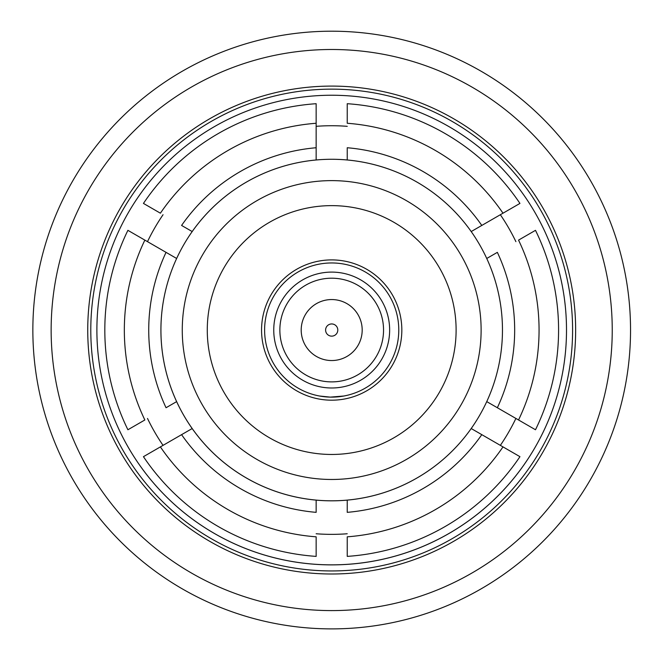 <?xml version="1.0" encoding="UTF-8"?>
<svg xmlns="http://www.w3.org/2000/svg" width="661" height="661" viewBox="0 0 661 661"><rect width="100%" height="100%" fill="white"/><g stroke="black" fill="none" stroke-linecap="round" stroke-linejoin="round"><path stroke-width="0.99" d="M497.353 407.738L486.744 401.615A170.769 170.769 0 0 1 471.202 428.535L481.803 434.657L471.202 428.535A170.769 170.769 0 0 1 176.644 258.476A170.769 170.769 0 0 1 486.744 258.476A170.769 170.769 0 0 1 471.202 428.535L481.803 434.657A182.965 182.965 0 0 1 347.24 512.349L347.24 500.104A170.769 170.769 0 0 1 316.148 500.104L316.148 512.349A182.965 182.965 0 0 1 181.585 434.657L192.194 428.535A170.769 170.769 0 0 1 176.644 401.615L166.043 407.738A182.965 182.965 0 0 1 166.043 252.353L176.644 258.476A170.769 170.769 0 0 1 192.194 231.557L181.585 225.434A182.965 182.965 0 0 1 316.148 147.742L316.148 159.987A170.769 170.769 0 0 1 347.24 159.987L347.24 147.742A182.965 182.965 0 0 1 481.803 225.434L471.202 231.557A170.769 170.769 0 0 1 486.744 258.476L497.353 252.353A182.965 182.965 0 0 1 497.353 407.738L486.744 401.615A170.769 170.769 0 0 0 486.744 258.476L497.353 252.353A182.965 182.965 0 0 1 497.353 407.738L518.546 419.975L497.353 407.738M535.493 429.757L518.546 419.975A207.364 207.364 0 0 0 518.546 240.117L535.493 230.334A226.88 226.88 0 0 1 535.493 429.757L518.546 419.975A207.364 207.364 0 0 0 518.546 240.117L535.493 230.334A226.88 226.88 0 0 1 535.493 429.757M515.894 418.446A204.315 204.315 0 0 1 500.352 445.365A204.315 204.315 0 0 0 515.894 418.446M502.996 446.894L471.202 428.535A170.769 170.769 0 0 1 347.24 500.104L347.24 512.349A182.965 182.965 0 0 0 481.803 434.657L519.943 456.677A226.88 226.88 0 0 1 347.24 556.388L347.24 536.823A207.364 207.364 0 0 0 502.996 446.894L519.943 456.677A226.88 226.88 0 0 1 347.24 556.388L347.24 536.823A207.364 207.364 0 0 0 502.996 446.894M401.83 330.046A70.14 70.14 0 0 1 331.698 400.186A70.14 70.14 0 0 1 261.558 330.046A70.14 70.14 0 0 1 331.698 259.905A70.14 70.14 0 0 1 401.83 330.046A70.14 70.14 0 0 1 331.698 400.186A70.14 70.14 0 0 1 261.558 330.046A70.14 70.14 0 0 1 331.698 259.905A70.14 70.14 0 0 1 401.83 330.046M331.698 454.462A124.417 124.417 0 0 1 223.947 267.837A124.417 124.417 0 0 1 439.441 267.837A124.417 124.417 0 0 1 331.698 454.462A124.417 124.417 0 0 1 223.947 267.837A124.417 124.417 0 0 1 439.441 267.837A124.417 124.417 0 0 1 331.698 454.462M331.698 479.473A149.419 149.419 0 0 1 202.291 255.336A149.419 149.419 0 0 1 461.097 255.336A149.419 149.419 0 0 1 331.698 479.473A149.419 149.419 0 0 1 202.291 255.336A149.419 149.419 0 0 1 461.097 255.336A149.419 149.419 0 0 1 331.698 479.473M217.585 53.847A298.846 298.846 0 0 0 149.56 566.973A298.846 298.846 0 0 0 627.95 369.317A298.846 298.846 0 0 0 217.585 53.847A298.846 298.846 0 0 0 149.56 566.973A298.846 298.846 0 0 0 627.95 369.317A298.846 298.846 0 0 0 217.585 53.847M438.821 589.339A280.553 280.553 0 0 1 72.404 437.177A280.553 280.553 0 0 1 224.566 70.752A280.553 280.553 0 0 1 590.984 222.922A280.553 280.553 0 0 1 438.821 589.339A280.553 280.553 0 0 1 72.404 437.177A280.553 280.553 0 0 1 224.566 70.752A280.553 280.553 0 0 1 590.984 222.922A280.553 280.553 0 0 1 438.821 589.339M566.502 330.046A234.804 234.804 0 0 1 104.851 390.684A234.804 234.804 0 0 1 301.119 97.241A234.804 234.804 0 0 1 421.354 547.06A234.804 234.804 0 0 1 104.851 390.684A234.804 234.804 0 0 1 301.119 97.241A234.804 234.804 0 0 1 566.502 330.046M500.352 214.726A204.315 204.315 0 0 1 515.894 241.645A204.315 204.315 0 0 0 500.352 214.726M316.148 126.325A204.315 204.315 0 0 1 347.24 126.325A204.315 204.315 0 0 0 316.148 126.325M147.494 241.645A204.315 204.315 0 0 1 163.044 214.726A204.315 204.315 0 0 0 147.494 241.645M143.445 456.677L192.194 428.535A170.769 170.769 0 0 0 316.148 500.104L316.148 512.349A182.965 182.965 0 0 1 181.585 434.657L160.392 446.894A207.364 207.364 0 0 0 316.148 536.823L316.148 556.388A226.88 226.88 0 0 1 143.445 456.677L160.392 446.894A207.364 207.364 0 0 0 316.148 536.823L316.148 556.388A226.88 226.88 0 0 1 143.445 456.677M127.904 230.334L176.644 258.476A170.769 170.769 0 0 0 176.644 401.615L166.043 407.738A182.965 182.965 0 0 1 166.043 252.353L144.85 240.117A207.364 207.364 0 0 0 144.85 419.975L127.904 429.757A226.88 226.88 0 0 1 127.904 230.334L144.85 240.117A207.364 207.364 0 0 0 144.85 419.975L127.904 429.757A226.88 226.88 0 0 1 127.904 230.334M316.148 103.703L316.148 159.987A170.769 170.769 0 0 0 192.194 231.557L181.585 225.434A182.965 182.965 0 0 1 316.148 147.742L316.148 123.268A207.364 207.364 0 0 0 160.392 213.197L143.445 203.414A226.88 226.88 0 0 1 316.148 103.703L316.148 123.268A207.364 207.364 0 0 0 160.392 213.197L143.445 203.414A226.88 226.88 0 0 1 316.148 103.703M519.943 203.414L471.202 231.557A170.769 170.769 0 0 0 347.24 159.987L347.24 147.742A182.965 182.965 0 0 1 481.803 225.434L502.996 213.197A207.364 207.364 0 0 0 347.24 123.268L347.24 103.703A226.88 226.88 0 0 1 519.943 203.414L502.996 213.197A207.364 207.364 0 0 0 347.24 123.268L347.24 103.703A226.88 226.88 0 0 1 519.943 203.414M347.24 533.766A204.315 204.315 0 0 1 316.148 533.766A204.315 204.315 0 0 0 347.24 533.766M163.044 445.365A204.315 204.315 0 0 1 147.494 418.446A204.315 204.315 0 0 0 163.044 445.365M319.503 396.013L330.219 397.121L343.894 396.013L330.219 397.121L319.494 396.013M279.859 330.046A51.839 51.839 0 0 0 357.618 374.944A51.839 51.839 0 0 0 357.618 285.147A51.839 51.839 0 0 0 279.859 330.046A51.839 51.839 0 0 0 357.618 374.944A51.839 51.839 0 0 0 357.618 285.147A51.839 51.839 0 0 0 279.859 330.046M362.187 330.046A30.497 30.497 0 0 1 331.698 360.542A30.497 30.497 0 0 1 301.201 330.046A30.497 30.497 0 0 1 331.698 299.549A30.497 30.497 0 0 1 362.187 330.046A30.497 30.497 0 0 1 331.698 360.542A30.497 30.497 0 0 1 301.201 330.046A30.497 30.497 0 0 1 331.698 299.549A30.497 30.497 0 0 1 362.187 330.046M337.796 330.046A6.098 6.098 0 0 1 328.649 335.325A6.098 6.098 0 0 1 328.649 324.766A6.098 6.098 0 0 1 337.796 330.046A6.098 6.098 0 0 1 328.649 335.325A6.098 6.098 0 0 1 328.649 324.766A6.098 6.098 0 0 1 337.796 330.046M273.753 330.046A57.937 57.937 0 0 0 360.666 380.224A57.937 57.937 0 0 0 360.666 279.867A57.937 57.937 0 0 0 273.753 330.046A57.937 57.937 0 0 0 360.666 380.224A57.937 57.937 0 0 0 360.666 279.867A57.937 57.937 0 0 0 273.753 330.046M398.781 330.046A67.092 67.092 0 0 1 298.152 388.147A67.092 67.092 0 0 1 298.152 271.944A67.092 67.092 0 0 1 398.781 330.046A67.092 67.092 0 0 1 298.152 388.147A67.092 67.092 0 0 1 298.152 271.944A67.092 67.092 0 0 1 398.781 330.046M423.684 552.695A240.91 240.91 0 0 1 92.879 298.384A240.91 240.91 0 0 1 478.523 139.058A240.91 240.91 0 0 1 423.684 552.695A240.91 240.91 0 0 1 92.879 298.384A240.91 240.91 0 0 1 478.523 139.058A240.91 240.91 0 0 1 423.684 552.695M424.849 555.513A243.959 243.959 0 0 1 89.855 297.987A243.959 243.959 0 0 1 480.382 136.637A243.959 243.959 0 0 1 424.849 555.513A243.959 243.959 0 0 1 89.855 297.987A243.959 243.959 0 0 1 480.382 136.637A243.959 243.959 0 0 1 424.849 555.513"/></g></svg>
